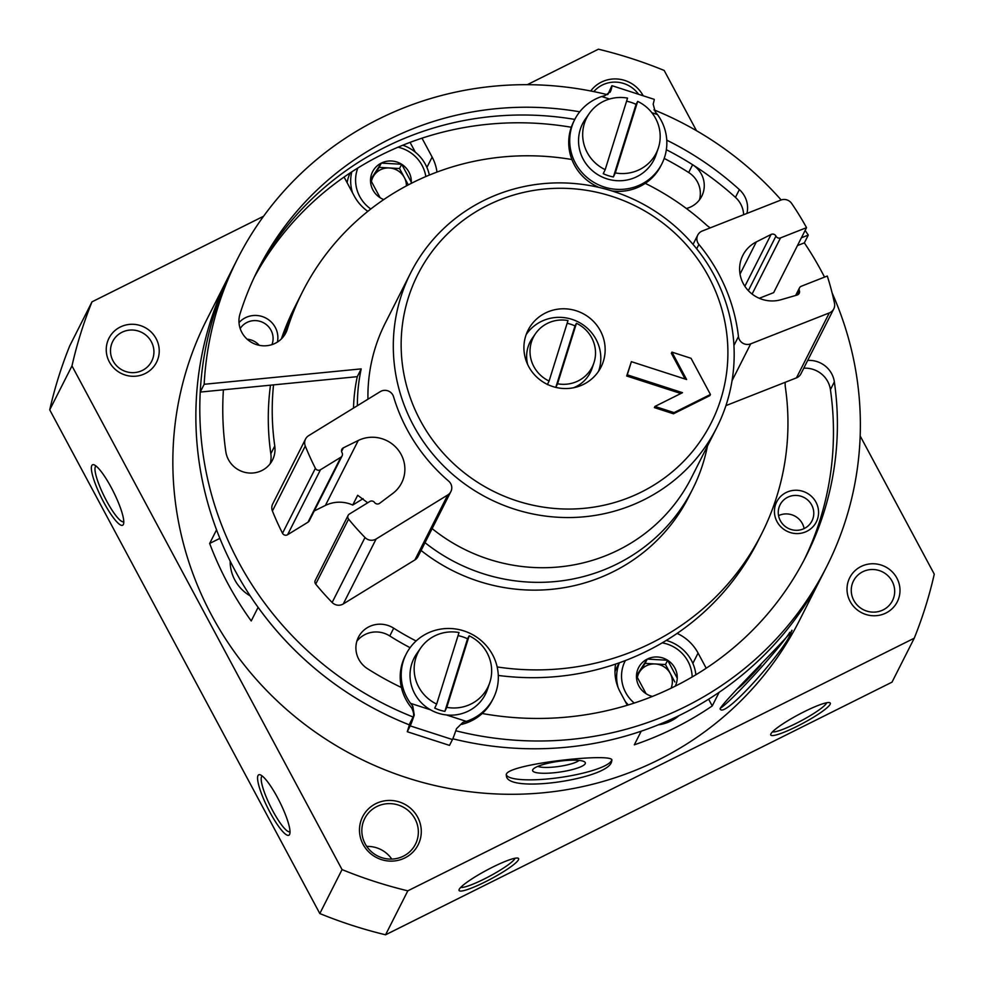 <?xml version="1.0" encoding="UTF-8"?>
<svg xmlns="http://www.w3.org/2000/svg" width="984" height="984" viewBox="0 0 984 984"><rect width="100%" height="100%" fill="white"/><g stroke="black" fill="none" stroke-linecap="round" stroke-linejoin="round"><path stroke-width="1.48" d="M579.121 760.411A21.845 4.428 -8.2 0 1 558.937 766.45A21.845 4.428 -8.2 0 1 537.879 766.351M652.466 696.426A20.516 19.889 -153.2 0 1 646.07 693.708A20.516 19.889 -153.2 0 1 636.476 675.811L646.07 693.708M677.25 678.161L667.644 660.264A20.516 19.889 -153.2 0 1 677.25 678.161A20.516 19.889 -153.2 0 1 675.209 686.18M647.263 659.083L636.476 675.811A20.516 19.889 -153.2 0 1 647.263 659.083A20.516 19.889 -153.2 0 1 667.644 660.264L647.263 659.083L645.098 663.364L665.479 664.544L674.839 681.974M383.785 199.567A20.516 19.889 -153.2 0 1 380.119 197.71A20.516 19.889 -153.2 0 1 370.525 179.814L380.119 197.71M411.287 182.163L401.693 164.267A20.516 19.889 -153.2 0 1 411.287 182.163A20.516 19.889 -153.2 0 1 411.214 183.393M381.312 163.086L370.525 179.814A20.516 19.889 -153.2 0 1 381.312 163.086A20.516 19.889 -153.2 0 1 401.693 164.267L381.312 163.086L379.147 167.366L399.529 168.535L408.298 184.894M455.776 730.768A332.321 322.174 26.8 0 0 710.313 692.81A332.321 322.174 26.8 0 0 826.609 566.772L822.673 574.558A332.321 322.174 -153.2 0 1 719.132 692.318L712.244 705.934A332.321 322.174 -153.2 0 1 634.323 744.814L641.211 731.198A332.321 322.174 -153.2 0 1 452.812 738.787A332.321 322.174 26.8 0 0 706.377 700.583A332.321 322.174 26.8 0 0 822.673 574.558L799.648 620.068A332.321 322.174 -153.2 0 1 508.716 794.285A332.321 322.174 -153.2 0 1 211.695 615.406A332.321 322.174 -153.2 0 1 206.591 319.984L229.616 274.474A332.321 322.174 26.8 0 0 409.406 724.888A332.321 322.174 -153.2 0 1 258.115 607.337L251.227 620.953A332.321 322.174 -153.2 0 1 227.833 583.512A332.321 322.174 -153.2 0 1 209.666 543.451L219.887 538.359M607.362 94.673A332.321 322.174 26.8 0 0 237.501 258.915L229.616 274.474A332.321 322.174 -153.2 0 0 216.554 529.847L209.666 543.451M611.581 761.702L611.888 760.214C614.016 752.219 501.508 764.457 506.391 775.404C505.678 794.174 608.26 779.082 611.581 761.702M791.296 631.74L791.862 630.264C796.179 629.662 715.257 709.144 720.325 709.218C725.491 718.505 789.168 644.951 791.296 631.74M426.908 167.403L432.136 157.071L422.001 138.178M432.136 157.071A44.428 43.075 -153.2 0 1 436.97 172.089M367.819 211.363A44.428 43.075 -153.2 0 1 354.215 195.951L344.08 177.046M615.615 664.077A44.428 43.075 -153.2 0 0 620.166 691.949L627.3 705.257M677.14 633.389A44.428 43.075 -153.2 0 1 698.086 653.069L706.217 668.234M239.014 322.629A22.214 21.537 -153.2 0 1 265.52 317.893A22.214 21.537 -153.2 0 1 277.414 342.063M777.016 521.631A22.214 21.537 -153.2 0 1 797.237 490.278A22.214 21.537 -153.2 0 1 815.232 523.832A22.214 21.537 -153.2 0 1 777.016 521.631M96.026 466.035L96.026 466.035A31.094 6.187 -116.5 0 0 104.365 496.625A31.094 6.187 -116.5 0 0 123.787 521.692L123.787 521.692M290.009 831.689L290.009 831.689A31.094 6.187 63.5 0 1 272.679 810.668A31.094 6.187 63.5 0 1 262.248 776.032L262.248 776.032M527.301 84.685L598.432 49.2A444.288 430.709 -153.2 0 1 664.188 70.454L696.487 130.7M860.176 435.974L934.271 574.152A444.288 430.709 -153.2 0 1 914.247 638.198L892.008 682.158L385.568 934.8A444.288 430.709 -153.2 0 1 319.812 913.546L49.729 409.848A444.288 430.709 -153.2 0 1 69.753 345.802L91.992 301.842L263.564 216.259M459.233 889.327A33.764 4.846 151.8 0 0 459.073 889.721A33.764 4.846 151.8 0 0 491.139 878.823A33.764 4.846 151.8 0 0 517.965 858.146A33.764 4.846 151.8 0 0 487.4 869.831A33.764 4.846 151.8 0 0 459.233 889.327M830.152 704.286A33.764 4.846 -28.2 0 1 797.643 726.032A33.764 4.846 -28.2 0 1 770.767 734.224A33.764 4.846 -28.2 0 1 798.245 714.79A33.764 4.846 -28.2 0 1 829.647 702.65A33.764 4.846 -28.2 0 1 830.152 704.286M914.247 638.198L407.807 890.84L385.568 934.8M407.807 890.84A444.288 430.709 -153.2 0 1 342.051 869.585L319.812 913.546M270.047 812.415A33.764 6.716 63.5 0 1 260.243 774.826A33.764 6.716 63.5 0 1 279.8 802.021A33.764 6.716 63.5 0 1 289.763 834.001A33.764 6.716 63.5 0 1 270.047 812.415M111.303 487.633A33.764 6.716 -116.5 0 0 94.034 464.829A33.764 6.716 -116.5 0 0 101.561 498.027A33.764 6.716 -116.5 0 0 123.541 524.005A33.764 6.716 -116.5 0 0 111.303 487.633M342.051 869.585L71.98 365.9L49.729 409.848M71.98 365.9A444.288 430.709 -153.2 0 1 91.992 301.842M109.359 361.94A26.654 25.842 -153.2 0 1 133.627 324.314A26.654 25.842 -153.2 0 1 155.226 364.584A26.654 25.842 -153.2 0 1 109.359 361.94M417.659 817.175A31.094 30.147 26.8 0 0 364.154 814.088A31.094 30.147 26.8 0 0 389.344 861.074A31.094 30.147 26.8 0 0 417.659 817.175M590.732 90.995A31.094 30.147 -153.2 0 1 643.192 95.78M850.127 601.421A26.654 25.842 -153.2 0 1 874.395 563.795A26.654 25.842 -153.2 0 1 895.981 604.065A26.654 25.842 -153.2 0 1 850.127 601.421M826.72 702.76A31.094 4.465 -28.2 0 1 826.56 703.13A31.094 4.465 -28.2 0 1 800.607 721.087A31.094 4.465 -28.2 0 1 772.477 731.85M460.783 887.334A31.094 4.465 151.8 0 0 489.712 876.166A31.094 4.465 151.8 0 0 515.026 858.257M853.804 600.375A21.845 21.181 -153.2 0 1 853.472 580.954A21.845 21.181 -153.2 0 1 882.537 571.913A21.845 21.181 -153.2 0 1 892.463 600.683A21.845 21.181 -153.2 0 1 873.337 612.134A21.845 21.181 -153.2 0 1 853.804 600.375M593.819 91.61A28.438 27.564 -153.2 0 1 638.554 94.279M391.78 859.094A28.438 27.564 26.8 0 0 366.737 846.424M415.027 818.922A28.438 27.564 26.8 0 0 389.603 803.62A28.438 27.564 26.8 0 0 364.72 818.528A28.438 27.564 26.8 0 0 377.635 855.957A28.438 27.564 26.8 0 0 415.457 844.198A28.438 27.564 26.8 0 0 415.027 818.922M113.049 360.894A21.845 21.181 -153.2 0 1 112.705 341.473A21.845 21.181 -153.2 0 1 141.77 332.432A21.845 21.181 -153.2 0 1 151.708 361.202A21.845 21.181 -153.2 0 1 132.569 372.653A21.845 21.181 -153.2 0 1 113.049 360.894M789.844 632.281A53.321 3.567 -47.8 0 1 754.531 674.803A53.321 3.567 -47.8 0 1 720.14 708.283M760.89 665.073A26.654 1.783 -47.8 0 1 737.496 688.628M611.753 759.783A53.321 10.812 -8.2 0 1 611.445 760.706A53.321 10.812 -8.2 0 1 558.125 777.766A53.321 10.812 -8.2 0 1 506.354 774.851M585.209 763.719A26.654 5.412 -8.2 0 1 555.148 772.649A26.654 5.412 -8.2 0 1 533.008 769.328A26.654 5.412 -8.2 0 1 558.211 761.37A26.654 5.412 -8.2 0 1 584.631 761.899A26.654 5.412 -8.2 0 1 585.209 763.719M780.337 520.684A17.884 17.343 -153.2 0 1 803.842 497.387A17.884 17.343 -153.2 0 1 796.314 530.314A17.884 17.343 -153.2 0 1 780.337 520.684M778.541 515.641A17.884 17.343 -153.2 0 1 804.125 528.58M240.182 328.545A17.884 17.343 -153.2 0 1 271.953 344.621M247.132 339.173A17.884 17.343 -153.2 0 1 259.272 345.322M347.094 182.68A39.987 38.77 -153.2 0 1 350.206 172.889M410.07 142.373L415.309 152.163M250.243 595.935A39.987 38.77 -153.2 0 1 234.844 580.006A39.987 38.77 -153.2 0 1 230.17 561.101M614.975 671.666A39.987 38.77 -153.2 0 1 616.562 668.074L619.207 662.835M678.972 715.639A39.987 38.77 -153.2 0 1 658.37 724.814M708.628 699.194L712.244 705.934M370.808 209.002A35.547 34.452 -153.2 0 1 359.738 196.529A35.547 34.452 -153.2 0 1 357.832 168.018M398.028 147.194A35.547 34.452 -153.2 0 1 425.826 176.567M352.543 192.839A39.987 38.77 -153.2 0 1 351.792 171.843M402.825 145.201A39.987 38.77 -153.2 0 1 429.344 175.078M634.25 703.068A35.547 34.452 -153.2 0 1 625.689 692.539A35.547 34.452 -153.2 0 1 625.344 660.571M662.207 642.847A35.547 34.452 -153.2 0 1 692.17 676.98M618.1 687.533A39.987 38.77 -153.2 0 1 619.391 662.773M666.266 640.424A39.987 38.77 -153.2 0 1 695.885 674.766M628.358 704.938A39.987 38.77 -153.2 0 1 625.283 701.481M370.759 180.367L373.76 175.73A17.773 17.232 -153.2 0 1 406.404 185.89M371.362 181.757A17.773 17.232 -153.2 0 1 373.76 175.73L379.147 167.366M399.529 168.535L401.693 164.267M636.709 676.365L639.711 671.728A17.773 17.232 -153.2 0 1 671.371 687.398M637.312 677.755A17.773 17.232 -153.2 0 1 639.711 671.728L645.098 663.364M665.479 664.544L667.644 660.264M416.109 640.965A259.469 251.535 26.8 0 1 393.711 628.186A24.883 24.12 26.8 0 0 358.434 637.226A24.883 24.12 26.8 0 0 367.549 668.739A309.222 299.776 26.8 0 0 401.411 687.496M393.711 628.186L389.775 635.959A24.883 24.12 26.8 0 0 356.823 641.297M389.775 635.959A259.469 251.535 26.8 0 0 410.094 647.681M498.298 675.442A259.469 251.535 26.8 0 0 757.668 541.655L761.604 533.881A259.469 251.535 26.8 0 0 785.404 387.462A24.883 24.12 26.8 0 1 785.22 382.284M497.166 666.943A259.469 251.535 26.8 0 0 761.604 533.881M482.221 713.511A309.222 299.776 26.8 0 0 805.994 556.341A309.222 299.776 26.8 0 0 834.358 381.853A24.883 24.12 26.8 0 0 807.692 360.427M804.002 560.216A309.222 299.776 26.8 0 0 830.422 389.639A24.883 24.12 26.8 0 0 803.756 368.213M686.377 208.497A24.883 24.12 26.8 0 0 701.74 196.234A24.883 24.12 26.8 0 0 692.625 164.722A309.222 299.776 26.8 0 0 666.352 149.716A309.222 299.776 26.8 0 1 735.442 197.366A24.883 24.12 26.8 0 1 743.633 214.733M699.415 199.937A24.883 24.12 26.8 0 0 688.689 172.507A309.222 299.776 26.8 0 0 664.2 158.412M571.901 159.531A259.469 251.535 26.8 0 0 302.506 291.805L294.634 307.365A259.469 251.535 26.8 0 0 281.35 338.951M270.489 385.174A259.469 251.535 26.8 0 0 270.834 453.772A24.883 24.12 26.8 0 1 270.157 463.735M298.57 299.591A259.469 251.535 26.8 0 0 283.552 336.479A259.469 251.535 26.8 0 1 298.57 299.591M273.54 384.879A259.469 251.535 26.8 0 0 274.77 445.998L270.834 453.772M223.405 389.799A309.222 299.776 26.8 0 0 225.803 451.607A24.883 24.12 26.8 0 0 246.406 472.677A24.883 24.12 26.8 0 0 272.494 460.032A24.883 24.12 26.8 0 0 274.77 445.998M826.609 566.772A332.321 322.174 26.8 0 0 832.132 292.998M824.53 277.107A332.321 322.174 26.8 0 0 804.359 242.863L797.458 245.57M237.501 258.915A332.321 322.174 26.8 0 0 204.168 384.289L200.232 392.075A332.321 322.174 26.8 0 1 233.565 266.689A332.321 322.174 26.8 0 0 413.059 716.992M348.139 515.395A3.555 3.444 26.8 0 1 349.382 514.054L369.787 501.508A3.555 3.444 26.8 0 1 374.572 502.504A3.555 3.444 26.8 0 0 379.627 503.316L392.813 493.414A31.992 31.008 26.8 0 0 401.632 482.898A31.992 31.008 26.8 0 0 395.236 446.613A31.992 31.008 26.8 0 0 358.262 440.488L343.391 447.818A3.555 3.444 26.8 0 0 341.989 452.591A3.555 3.444 26.8 0 1 340.87 457.228L320.464 469.762A3.555 3.444 26.8 0 1 315.384 468.298A279.013 270.489 26.8 0 1 305.286 446.023A8.881 8.61 26.8 0 1 308.681 435.641L380.291 391.62A8.881 8.61 26.8 0 1 393.575 396.761A177.71 172.286 26.8 0 0 448.655 481.114A8.881 8.61 26.8 0 1 450.869 491.594L417.991 556.563A8.881 8.61 26.8 0 1 414.891 559.933L343.268 603.942A8.881 8.61 26.8 0 1 332.149 602.479A279.013 270.489 26.8 0 1 315.704 584.102A3.555 3.444 26.8 0 1 315.274 580.363L348.139 515.395A3.555 3.444 26.8 0 0 348.582 519.134A279.013 270.489 26.8 0 0 365.015 537.51A8.881 8.61 26.8 0 0 376.134 538.986L447.757 494.964A8.881 8.61 26.8 0 0 450.869 491.594M421.078 550.462A177.71 172.286 26.8 0 0 688.652 496.969L692.588 489.183A177.71 172.286 26.8 0 0 707.447 446.059M204.168 384.289L361.214 368.877L357.278 376.663A177.71 172.286 26.8 0 0 353.514 408.077M574.804 119.408A309.222 299.776 26.8 0 0 256.172 273.245A309.222 299.776 26.8 0 1 574.804 119.408M571.298 127.256A309.222 299.776 26.8 0 0 254.29 277.18M367.696 502.799L357.672 495.272L352.739 505.038L363.096 498.667M352.739 505.038A31.992 31.008 26.8 0 0 325.397 505.444L314.253 510.942M305.569 439.012L272.691 503.968A8.881 8.61 26.8 0 0 272.42 510.979A279.013 270.489 26.8 0 0 282.519 533.254A3.555 3.444 26.8 0 0 287.599 534.718L308.004 522.184A3.555 3.444 26.8 0 0 309.247 520.831L342.112 455.875M725.934 405.617L796.45 377.868A8.881 8.61 26.8 0 0 800.914 373.822L833.78 308.865A8.881 8.61 26.8 0 0 834.506 303.306A279.013 270.489 26.8 0 0 827.286 276.024L801.271 286.258A3.555 3.444 26.8 0 0 799.34 290.6L797.089 295.052A3.555 3.444 26.8 0 0 799.34 290.6M797.114 295.052L781.124 299.69A31.992 31.008 26.8 0 1 747.348 289.554A31.992 31.008 26.8 0 1 742.859 255.299A31.992 31.008 26.8 0 1 756.315 241.916L771.087 234.45A3.555 3.444 26.8 0 1 775.946 236.111A3.555 3.444 26.8 0 0 780.509 237.907L806.523 227.661A279.013 270.489 26.8 0 0 791.616 203.405A8.881 8.61 26.8 0 0 780.865 200.072L702.244 231.019A8.881 8.61 26.8 0 0 698.898 244.438A177.71 172.286 26.8 0 1 738.455 336.553A8.881 8.61 26.8 0 0 750.694 343.846L829.315 312.912A8.881 8.61 26.8 0 0 833.78 308.865M200.232 392.075L357.278 376.663M645.258 183.344A259.469 251.535 26.8 0 1 706.34 224.893A24.883 24.12 26.8 0 0 710.313 227.845M746.918 213.442A24.883 24.12 26.8 0 0 739.378 189.592A309.222 299.776 26.8 0 0 666.771 140.171M302.506 291.805A259.469 251.535 26.8 0 0 287.328 329.197L283.847 336.073M579.724 111.795A309.222 299.776 26.8 0 0 258.115 269.345A309.222 299.776 26.8 0 0 240.022 313.896A24.883 24.12 26.8 0 0 254.598 343.908A24.883 24.12 26.8 0 0 285.877 332.776A24.883 24.12 26.8 0 0 287.328 329.197M806.523 227.661L773.658 292.629L759.267 298.287M801.406 237.796L808.294 235.078L804.359 242.863M808.294 235.078A332.321 322.174 26.8 0 0 805.121 230.44M781.161 199.961A332.321 322.174 26.8 0 0 653.942 109.851M361.214 368.877A177.71 172.286 26.8 0 0 357.401 405.691M424.018 541.876A177.71 172.286 26.8 0 0 692.588 489.183M432.136 528.617A171.499 166.259 26.8 0 0 488.716 559.207A171.499 166.259 26.8 0 0 691.371 477.818L716.758 427.646A171.499 166.259 26.8 0 0 638.801 201.868A171.499 166.259 26.8 0 0 410.722 272.789A171.499 166.259 26.8 0 0 514.115 509.036A171.499 166.259 26.8 0 0 716.758 427.646M410.722 272.789L385.334 322.961A171.499 166.259 26.8 0 0 367.942 399.221M516.957 500.893A164.389 159.359 26.8 0 0 723.671 316.307A164.389 159.359 26.8 0 0 452.96 228.78A164.389 159.359 26.8 0 0 516.957 500.893M552.701 386.515A40.873 39.631 26.8 0 0 601.003 367.118A40.873 39.631 26.8 0 0 582.417 313.306A40.873 39.631 26.8 0 0 528.064 330.206A40.873 39.631 26.8 0 0 552.701 386.515M671.924 352.124L691.039 358.299L710.436 394.473L709.845 395.642L673.474 413.784L654.36 407.597L654.95 406.429L682.502 392.69L627.275 374.83L626.685 375.999L631.384 361.669L686.611 379.517L671.924 352.124L671.334 353.293L685.147 379.049M680.854 393.514L626.685 375.999M710.436 394.473L674.065 412.616L673.474 413.784M674.065 412.616L654.95 406.429M627.275 374.83L631.384 361.669M598.567 371.251A40.873 39.631 26.8 0 0 572.024 319.369A40.873 39.631 26.8 0 0 526.157 334.622M567.989 320.55L549.084 381.042A32.964 31.955 -153.2 0 1 531.422 342.026A32.964 31.955 -153.2 0 1 535.628 333.49A32.964 31.955 -153.2 0 1 567.989 320.55M557.534 383.772L576.439 323.281A32.964 31.955 -153.2 0 1 593.881 362.961A32.964 31.955 -153.2 0 1 557.534 383.772L555.812 387.339A33.456 32.435 26.8 0 1 555.025 387.192M527.67 364.523A33.764 32.73 -153.2 0 1 528.101 346.835A33.764 32.73 -153.2 0 1 532.406 338.09L535.628 333.49M593.881 362.961L592.085 368.287A33.764 32.73 -153.2 0 1 573.586 387.745M576.439 323.281L575 325.925A33.456 32.435 26.8 0 0 567.128 323.305M549.084 381.042L547.362 384.609M575 325.925L555.812 387.339M610.486 91.549L605.16 95.546L601.716 96.518A48.868 47.38 26.8 0 0 574.668 119.679L573.684 121.622A48.868 47.38 26.8 0 0 599.096 187.44M611.9 190.933A48.868 47.38 26.8 0 0 660.904 165.755L661.888 163.799A48.868 47.38 26.8 0 0 657.472 114.55L655.209 111.721L653.179 104.107A17.773 0.701 -72.1 0 0 654.212 99.347L611.974 85.682A17.773 0.701 107.9 0 1 610.941 90.454L609.932 92.422M611.974 85.682A17.773 0.701 107.9 0 0 611.654 86.137L607.964 94.304M574.668 119.679A48.868 47.38 26.8 0 0 596.894 184.02A48.868 47.38 26.8 0 0 661.888 163.799M615.32 172.926L637.681 101.389A38.991 37.798 -153.2 0 1 658.505 147.502A38.991 37.798 -153.2 0 1 658.247 148.301A38.991 37.798 -153.2 0 1 615.32 172.926L613.389 176.948L636.07 104.365A39.557 38.339 26.8 0 0 626.574 101.204M627.546 98.105L605.185 169.654A38.991 37.798 -153.2 0 1 589.33 113.431A38.991 37.798 -153.2 0 1 627.546 98.105M658.247 148.301L656.033 154.845A39.987 38.77 -153.2 0 1 600.781 176.333A39.987 38.77 -153.2 0 1 585.357 119.089L589.33 113.431M605.185 169.654L603.254 173.676A39.557 38.339 26.8 0 0 613.389 176.948M637.681 101.389L636.07 104.365M412.813 706.241L414.252 715.024A17.773 0.701 107.9 0 1 410.217 725.885L452.456 739.55A17.773 0.701 -72.1 0 0 456.49 728.677L462.849 722.416L461.853 724.384L465.346 723.326A48.868 47.38 26.8 0 0 492.381 700.178L493.365 698.234A48.868 47.38 26.8 0 0 471.151 633.893A48.868 47.38 26.8 0 0 406.158 654.102A48.868 47.38 26.8 0 0 410.574 703.351L412.813 706.241L411.816 708.209L409.59 705.307A48.868 47.38 26.8 0 1 405.174 656.045L406.158 654.102M411.816 708.209C413.883 712.822 414.202 715.971 412.763 717.656L409.811 723.486A8.881 8.61 26.8 0 1 409.639 724.126L407.265 731.727L449.503 745.38L452.456 739.55M462.849 722.416L466.33 721.383A48.868 47.38 26.8 0 0 493.365 698.234M410.217 725.885L407.265 731.727M459.024 632.528L436.662 704.077A38.991 37.798 -153.2 0 1 415.838 657.952A38.991 37.798 -153.2 0 1 420.808 647.853A38.991 37.798 -153.2 0 1 459.024 632.528M446.798 707.348L469.159 635.812A38.991 37.798 -153.2 0 1 489.724 682.724A38.991 37.798 -153.2 0 1 446.798 707.348L444.866 711.37A39.557 38.339 26.8 0 1 434.731 708.099L436.662 704.077M489.724 682.724L487.511 689.267A39.987 38.77 -153.2 0 1 437.769 713.056A39.987 38.77 -153.2 0 1 411.743 663.868A39.987 38.77 -153.2 0 1 416.847 653.511L420.808 647.853M469.159 635.812L467.548 638.788A39.557 38.339 26.8 0 0 458.052 635.627M467.548 638.788L444.866 711.37M692.859 663.4L698.086 653.069M834.358 381.853L830.422 389.639M692.625 164.722L688.689 172.507M305.286 446.023L272.42 510.979M315.384 468.298L282.519 533.254M320.464 469.762L287.599 534.718M340.87 457.228L308.004 522.184M343.391 447.818L341.559 451.435M358.262 440.488L325.397 505.444M348.582 519.134L315.704 584.102M365.015 537.51L332.149 602.479M376.134 538.986L343.268 603.942M447.757 494.964L414.891 559.933M829.315 312.912L796.45 377.868M750.694 343.846L732.059 380.66M739.378 189.592L735.442 197.366M756.315 241.916L740.042 274.069M771.087 234.45L744.863 286.27M775.946 236.111L748.344 290.661M780.509 237.907L752.096 294.056M698.898 244.438L696.697 248.804M738.455 336.553L733.941 345.47M657.472 114.55L651.875 112.742M609.502 99.04L601.716 96.518M410.574 703.351L430.475 709.796M446.416 714.95L466.33 721.383M414.252 715.024L409.639 724.126M799.488 287.882L795.638 295.483M697.767 235.065L693.043 244.401"/></g></svg>
